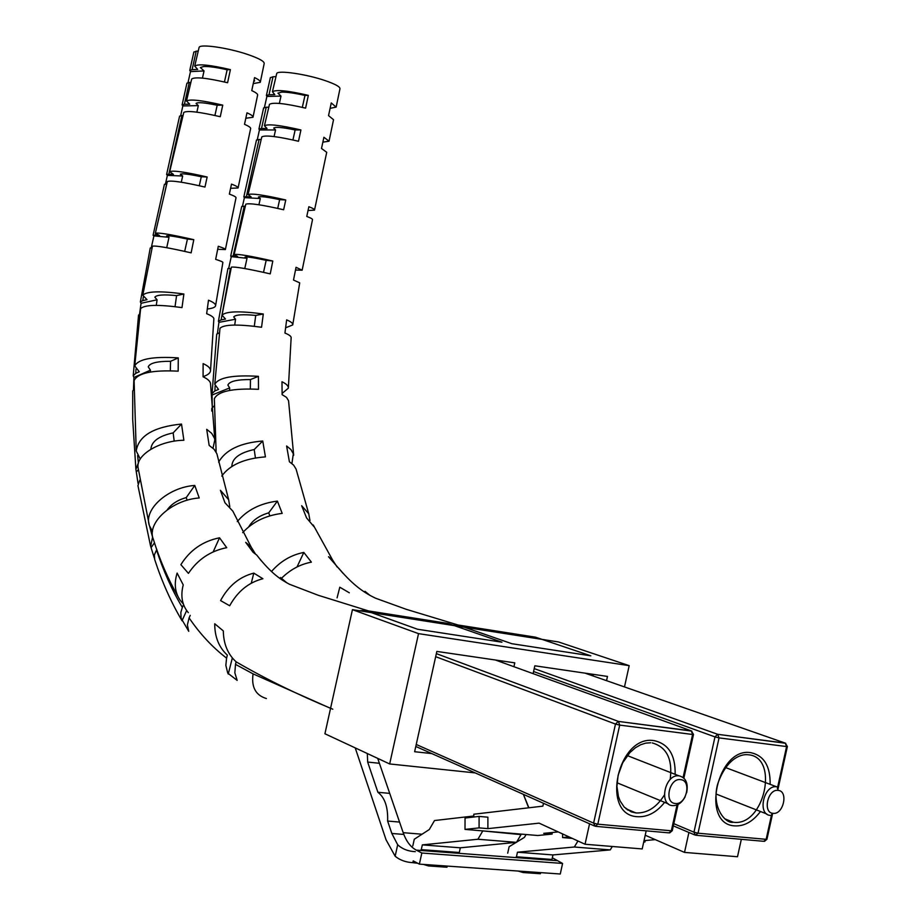 <?xml version="1.0" encoding="UTF-8"?>
<svg xmlns="http://www.w3.org/2000/svg" width="920" height="920" viewBox="0 0 920 920"><rect width="100%" height="100%" fill="white"/><g stroke="black" fill="none" stroke-linecap="round" stroke-linejoin="round"><path stroke-width="1.38" d="M773.064 813.337C783.426 814.936 788.693 791.005 778.124 790.395C767.74 788.67 762.404 812.855 773.064 813.337M770.362 815.396L770.362 815.396C757.148 814.809 763.531 784.898 776.48 786.726L776.675 786.738M741.336 839.316L737.495 856.738L684.514 852.403L645.219 835.233M569.146 836.947L562.603 837.579L572.297 838.396M643.712 842.064L644.989 841.938L643.758 841.834M655.27 839.626L644.023 840.661M562.568 833.922L562.603 837.579M688.907 832.473L684.514 852.403M644.966 840.569L644.989 841.938M612.329 846.481L610.224 849.907L552.954 854.933L517.466 852.207L516.442 856.796L515.51 857.567M610.224 849.907L574.322 847.009L517.466 852.207M552.954 854.933L551.954 859.464L516.442 856.796M551.954 859.464L551.011 860.234M507.702 853.173L509.139 846.699L516.212 842.375M516.591 842.145L524.4 837.384L526.125 834.52M574.322 847.009L577.955 840.995M248.768 526.757C252.655 520.248 259.313 515.602 268.743 512.831L269.79 515.844M231.851 466.049C232.288 458.229 239.74 452.72 254.207 449.535L255.427 457.884M229.597 390.402L229.666 387.929L227.884 385.1C229.379 381.351 236.9 379.5 250.447 379.558L250.332 388.872M234.726 325.047L235.52 319.228L233.726 316.963C235.462 314.674 242.799 314.168 255.725 315.422L254.299 326.255M263.511 272.332L266.179 260.325C253.69 257.646 246.64 256.565 245.053 257.094L247.02 258.301L244.766 268.536M302.323 107.364L304.968 95.45C294.94 93.162 287.189 92.057 281.715 92.115L277.92 93.127L280.991 96.094L279.358 103.419M281.577 578.22C290.271 569.618 300.207 564.259 311.409 562.143L303.818 552.437C291.203 554.898 280.427 561.257 271.48 571.527M349.301 592.779L339.802 587.213L337.088 597.862M276.609 73.933L276.702 73.577C277.392 69.897 306.372 74.083 325.404 80.684C335.524 84.191 340.377 86.928 339.94 88.872L336.225 106.754M231.322 267.306L231.357 267.156C234.853 266.536 247.814 268.767 270.238 273.873L272.803 261.027C250.539 255.955 237.659 253.793 234.14 254.552L245.801 204.194C249.331 202.929 261.947 204.78 283.636 209.76L285.752 199.973C264.189 195.005 251.631 193.211 248.078 194.58L261.82 136.873C265.351 134.952 277.575 136.413 298.494 141.254L300.921 129.962C280.14 125.154 267.984 123.751 264.431 125.775L269.479 104.328C273.01 102.108 285.05 103.385 305.601 108.146L308.338 95.37C287.937 90.632 275.965 89.435 272.435 91.758L274.815 94.622L269.008 94.783L273.01 76.751L270.342 77.717M264.431 125.775L267.041 128.489L261.51 128.489L266.236 107.237L263.603 108.054M248.078 194.58L251.137 196.926L246.353 196.661L259.072 139.483L256.461 140.15M234.14 254.552L237.613 256.542L233.151 256.07L244.237 206.195L241.707 206.552M219.949 328.659L219.995 328.267C223.974 324.392 237.82 324.058 261.544 327.255L263.292 313.996C239.844 310.822 226.09 311.213 222.03 315.169L225.515 319.056L221.122 319.895L230.38 268.536L227.93 268.513L218.419 321.229L221.122 319.895M216.131 452.088L214.348 398.705C218.052 391.253 232.771 388.113 258.497 389.309L258.416 376.337C233.139 374.808 218.592 377.464 214.762 384.307L218.534 389.436L214.923 390.897L215.096 386.112M221.755 476.077C229.908 464.83 244.467 458.436 265.431 456.883L262.74 441.013C240.304 442.842 225.607 449.891 218.626 462.139M242.684 532.657C252.563 521.858 265.73 515.43 282.198 513.383L277.403 501.112C260.21 503.286 246.836 510.117 237.279 521.594M313.996 526.7L306.555 517.903L301.656 505.712L308.729 513.716L309.971 520.582M308.729 513.716L296.079 469.085L293.606 465.117L289.397 461.759L286.614 445.993L290.927 449.558L293.33 453.778L291.927 463.519M293.687 455.296L288.558 400.717L286.488 397.359L282.118 394.645L281.98 381.765C286.339 383.812 288.466 385.94 288.374 388.136L282.083 393.495M288.374 387.745L291.134 337.95C291.467 336.501 289.397 334.857 284.935 333.04L286.649 319.872C291.099 321.747 293.123 323.426 292.744 324.933L285.568 327.819M292.801 324.518L299.713 282.842L293.503 280.059L296.044 267.306L302.151 270.204L295.492 270.031M302.185 270.043L312.478 219.765C312.846 219.121 310.937 218.005 306.762 216.441L308.867 206.724C312.995 208.311 314.87 209.449 314.513 210.128L308.05 210.507M314.559 209.898L326.715 152.317L321.505 148.465L323.909 137.264L329.049 141.197L322.862 142.163M333.523 119.703L328.543 115.621L331.257 102.936L336.145 107.099L330.108 108.341M364.78 592.192L364.998 591.341L369.667 595.148M313.248 524.986L332.81 560.384L328.543 556.738L343.24 573.528M332.81 560.384L337.145 567.019M214.279 405.766L211.772 408.376L211.749 411.067M212.29 407.192L212.071 393.426L214.923 390.897M219.362 332.81L216.717 334.109L212.071 393.426M217.453 333.385L218.914 322.356L218.419 321.229M247.02 258.301L231.288 256.634L228.666 268.41M231.288 256.634L230.69 256.094L233.151 256.07M258.911 204.769L260.302 198.536L244.398 197.639L242.5 206.183M244.398 197.639L243.834 196.937L246.353 196.661M274.079 136.562L275.551 129.95L259.452 129.938L257.301 139.599M259.452 129.938L258.934 129.041L261.51 128.489M264.454 107.421L266.892 96.462L266.397 95.473L269.008 94.783M275.551 129.95L273.734 128.052C275.505 126.718 282.647 127.362 295.147 129.962L292.928 139.944M260.302 198.536L258.405 197.018C260.084 196.109 267.168 196.983 279.657 199.629L277.714 208.38M244.237 206.195L245.306 206.264M259.072 139.483L261.2 139.506M266.236 107.237L268.812 107.191M230.38 268.536L231.046 268.617M275.977 76.624L273.01 76.751M280.991 96.094L266.892 96.462M308.338 95.37L304.968 95.45M300.921 129.962L295.147 129.962M285.752 199.973L279.657 199.629M272.803 261.027L266.179 260.325M235.52 319.228L218.914 322.356M263.292 313.996L255.725 315.422M229.666 387.929L212.566 394.818M258.416 376.337L250.447 379.558M262.74 441.013L254.207 449.535M277.403 501.112L268.743 512.831M303.818 552.437L297.022 566.962M588.765 673.693L589.352 674.647M523.411 794.351L528.885 807.783M540.649 872.631L540.396 873.735L523.101 872.539L523.353 871.412M518.19 871.056L523.101 872.539M675.292 803.494C686.492 805.195 691.978 780.309 680.558 779.631C669.323 777.779 663.769 802.93 675.292 803.494M685.147 796.789C681.869 802.815 677.683 805.77 672.6 805.632C658.341 804.977 664.953 773.893 678.937 775.824L679.167 775.847C685.894 777.653 688.401 783.288 686.665 792.741M552.115 832.519L552.126 834.072L537.809 835.509L465.002 829.403L479.078 827.885L487.887 828.632L539.108 823.147L585.039 844.249L642.194 848.93L646.185 830.841M552.126 834.072L543.731 833.359L558.175 831.91M487.887 828.632L487.887 817.19L479.101 816.408L465.048 818.029L465.002 829.403M473.811 817.018L473.811 814.211L542.869 806.15L543.49 803.298M412.804 845.928L414.287 839.224L429.295 829.529L434.504 820.548L473.811 815.994M589.559 823.791L585.039 844.249M479.101 816.408L479.078 827.885M482.482 830.875L521.03 834.635L516.465 842.352L460.334 847.803L422.326 844.882L421.279 849.631L420.359 850.436M516.465 842.352L477.928 839.247L422.326 844.882M460.334 847.803L459.298 852.495L421.279 849.631M459.298 852.495L458.378 853.288M477.928 839.247L482.482 831.415M167.221 509.864C171.373 504.091 177.721 499.997 186.254 497.57L187.093 500.261M150.845 449.247C151.489 441.416 158.918 435.965 173.167 432.883L174.19 441.163M150.362 372.013L150.443 370.162L148.246 366.884C149.695 363.089 157.136 361.226 170.556 361.296L170.327 370.714M156.285 305.371L157.078 299.805L154.847 297.195C156.515 294.872 163.76 294.331 176.571 295.596L175.053 306.624M184.69 251.367L187.427 239.062C175.041 236.405 168.107 235.347 166.589 235.911L169.015 237.314L166.715 247.698M224.434 81.984L227.148 69.782C216.844 67.424 209.035 66.332 203.734 66.504L200.364 67.539L204.044 70.932L202.446 78.12M226.711 547.676L219.535 537.797C202.814 541.178 189.934 550.137 180.872 564.673L188.427 573.378C197.708 559.486 210.473 550.919 226.711 547.676M262.913 578.737L253.805 573.125C239.499 576.771 228.424 585.913 220.581 600.576L229.678 605.762C237.636 591.353 248.71 582.348 262.913 578.737M199.019 47.782L199.099 47.426C199.801 43.642 228.47 47.805 248.147 54.625C259.244 58.477 264.58 61.479 264.178 63.618L260.36 81.972M152.433 246.341L152.467 246.192C155.79 245.502 168.682 247.721 191.142 252.85L193.798 239.671C171.511 234.565 158.689 232.427 155.342 233.255L167.336 181.55C170.706 180.205 183.252 182.045 204.964 187.047L207.149 176.996C185.564 172.017 173.075 170.234 169.683 171.672L183.793 112.424C187.174 110.423 199.329 111.86 220.259 116.713L222.755 105.133C201.974 100.291 189.888 98.923 186.484 101.027L191.682 79.005C195.052 76.705 207.023 77.947 227.585 82.742L230.402 69.621C210.001 64.86 198.111 63.687 194.706 66.102L197.685 69.414L192.096 69.69L196.213 51.198L193.833 52.175M186.484 101.027L189.715 104.167L184.402 104.282L189.255 82.478L186.898 83.317M169.683 171.672L173.42 174.397L168.831 174.225L181.884 115.563L179.572 116.253M155.342 233.255L159.551 235.566L155.273 235.163L155.583 233.761M140.564 309.062L140.622 308.671C144.451 304.716 158.24 304.359 181.999 307.602L183.873 294.009C160.402 290.789 146.705 291.203 142.784 295.24L147.004 299.678L142.773 300.61L143.301 297.068M177.847 596.252C167.762 578.519 159.597 559.521 153.341 539.258C146.406 523.054 171.821 499.813 199.226 497.973L194.775 485.449C168.268 487.186 143.416 509.381 149.339 525.515L138.08 467.693C135.677 455.043 159.574 440.542 183.873 440.266L181.516 424.051C153.64 426.88 138.552 435.861 136.229 450.995L134.101 380.604C137.712 373.037 152.409 369.886 178.169 371.162L178.284 357.891C152.973 356.281 138.46 358.949 134.722 365.907L139.265 371.76L135.78 373.313L135.976 369.173M136.229 450.995L140.254 458.988M149.339 525.515L152.49 531.392M188.289 612.639C182.056 605.141 180.377 595.907 183.241 584.913L177.111 573.091C173.88 583.659 174.972 592.802 180.377 600.53L182.988 603.566M332.81 709.205C297.505 694.577 265.282 678.787 236.141 661.836C227.792 654.235 223.525 643.931 223.318 630.924L214.728 623.76C214.693 636.87 218.891 647.335 227.343 655.144L226.584 658.122C212.508 647.335 200.008 633.926 189.083 617.895L187.381 624.933L188.738 631.315L181.079 618.182L180.837 612.432L182.344 607.407C172.052 590.226 163.449 571.101 156.538 550.022L154.353 554.898L154.698 559.521C161.862 581.555 170.924 601.887 181.907 620.529M261.464 561.016L256.795 555.128L253 552.172L245.697 542.34L251.183 547.112L232.863 511.186L224.963 502.757L220.409 490.314L228.654 499.721L229.793 506.667M228.654 499.721L216.89 453.801L214.084 449.247L209.162 445.418L206.701 429.306L211.703 433.354L214.44 438.161L214.82 439.875L213.014 448.19M214.82 439.875L210.553 384.169C210.588 381.581 208.092 379.12 203.078 376.786L203.124 363.607C208.173 365.918 210.634 368.31 210.519 370.772C210.266 373.094 207.782 375.049 203.078 376.648M210.53 370.403L213.842 319.217C214.199 317.596 211.795 315.755 206.655 313.697L208.495 300.207C213.612 302.312 215.97 304.209 215.567 305.877C215.027 307.406 212.255 308.441 207.264 308.993M215.625 305.486L222.87 262.533C223.169 262.039 220.765 260.981 215.659 259.359L218.293 246.284C223.33 247.94 225.687 249.044 225.377 249.584L217.672 249.285M225.411 249.423L236.003 197.857C236.371 197.133 234.151 195.868 229.344 194.085L231.506 184.115C236.256 185.92 238.452 187.208 238.073 187.979L230.598 188.301M238.13 187.749L250.608 128.685C251.01 127.719 248.986 126.258 244.501 124.326L246.986 112.826C251.401 114.781 253.402 116.265 252.988 117.277L245.812 118.254M253.058 116.978L257.589 95.231C258.025 94.162 256.082 92.621 251.758 90.62L254.552 77.602C258.808 79.626 260.716 81.19 260.279 82.317L253.276 83.593M280.232 578.622L280.519 577.495L286.856 582.843M251.183 547.112L255.438 553.943M266.397 698.533C255.668 695.313 251.217 687.091 253.069 673.865L235.497 664.366L234.841 672.819L237.164 680.397L227.746 673.106L225.848 665.367L226.584 658.122M154.273 557.876L150.661 546.33L152.582 537.188L149.684 526.539M139.828 480.113L137.942 485.656L150.5 545.767M138.057 483.448L135.907 469.361L138.08 463.668M133.906 389.195L132.71 391.046L132.698 419.508L135.907 469.361M133.469 389.574L133.906 377.464L133.216 375.762L135.78 373.313M139.817 314.134L138.54 315.111L133.216 375.762M139.541 314.249L141.07 303.266L140.357 301.921L142.773 300.61M152.087 247.917L150.259 247.974L140.357 301.921M169.015 237.314L153.916 235.888L151.248 247.859M153.916 235.888L153.088 235.232L155.273 235.163M165.083 191.084L166.658 184L164.404 184.38M181.286 182.206L182.666 176.007L167.382 175.386L165.462 183.988M167.382 175.386L166.6 174.524L168.831 174.225M196.868 112.148L198.317 105.627L182.839 105.938L180.677 115.644M182.839 105.938L182.114 104.857L184.402 104.282M188.025 82.593L190.474 71.611L189.773 70.403L192.096 69.69M198.317 105.627L196.075 103.431C197.765 102.051 204.803 102.66 217.189 105.248L214.923 115.46M182.666 176.007L180.32 174.225C181.907 173.282 188.899 174.133 201.284 176.755L199.295 185.725M235.497 664.366L236.141 661.836M189.083 617.895L190.233 615.365M183.574 604.67L182.344 607.407M181.884 115.563L183.057 115.54M189.255 82.478L190.877 82.409M198.248 51.06L196.213 51.198M254.115 79.649L254.61 80.96L253.702 81.604M204.044 70.932L190.474 71.611M230.402 69.621L227.148 69.782M222.755 105.133L217.189 105.248M207.149 176.996L201.284 176.755M193.798 239.671L187.427 239.062M157.078 299.805L141.07 303.266M183.873 294.009L176.571 295.596M150.443 370.162L133.906 377.464M178.284 357.891L170.556 361.296M138.345 469.763L136.62 471.592M181.516 424.051L173.167 432.883M154.48 542.8L151.156 547.526M194.775 485.449L186.254 497.57M186.645 610.546L182.022 620.77M219.535 537.797L213.152 551.896M232.346 657.915L228.252 674.084M253.805 573.125L251.252 583.222M499.1 660.548L499.744 661.583M416.691 746.867L415.725 746.764M379.397 763.289L367.666 762.059L377.89 792.269C384.87 797.629 388.113 807.231 387.63 821.054L391.839 833.474L397.681 844.767C402.224 849.01 408.089 851.31 415.288 851.667M389.723 793.385L377.89 792.269M399.544 822.066L387.63 821.054M447.223 866.076L446.97 867.238L428.455 865.938L428.709 864.788M413.229 860.878L412.838 862.672L417.714 863.259M423.453 864.42L428.455 865.938M412.838 862.672C405.743 862.27 399.855 860.119 395.151 856.221L386.066 839.822L355.223 747.891M367.666 762.059L367.322 753.537M418.531 633.638L352.44 609.661L324.921 733.757L389.666 763.956L418.531 633.638L629.188 665.654L624.484 686.929M352.44 609.661L558.52 641.964L629.188 665.654M475.191 772.904L389.666 763.956M533.106 673.647L534.842 665.793L607.487 676.43L606.544 680.662M431.825 753.595L414.632 751.709L436.839 651.418L514.786 662.848L513.923 666.712M377.717 758.39L403.19 832.68C406.18 841.19 410.538 847.009 416.265 850.126L421.831 853.024L419.37 864.133L413.85 861.212M523.376 794.339L528.666 807.806M552.322 857.785L562.591 863.443L421.831 853.024M562.591 863.443L560.268 874L419.37 864.133M760.46 811.497C752.87 821.56 744.326 826.356 734.85 825.884C700.097 824.561 717.312 746.534 750.984 752.698C764.025 755.654 770.408 766.199 770.144 784.346M725.914 819.651L733.481 822.261C764.279 826.735 779.619 757.091 748.351 754.779M673.819 823.676L693.956 832.174L714.978 736.897L533.566 671.519M777.354 788.463L786.588 746.568L719.049 737.886L717.681 734.309L534.209 668.61L717.681 734.309L785.174 743.084L585.062 673.152M785.737 743.291L717.588 734.298L714.978 736.897L719.049 737.886L698.027 833.198L766.153 839.327L771.638 814.43M785.255 743.119L786.588 746.568L787.382 746.522L785.255 743.119M772.581 813.706L766.958 839.189L763.577 841.294L696.29 835.303M693.956 832.174L695.37 835.21L698.027 833.198L693.956 832.174M590.847 655.833L535.509 637.181L457.838 624.967L511.899 643.724L590.847 655.833M593.02 675.935L593.365 674.371M456.239 624.795L457.838 624.967L453.997 625.496M664.608 802.343C656.558 812.452 647.519 817.247 637.48 816.707C599.966 815.212 617.883 734.091 654.269 740.669C668.553 743.9 675.521 755.124 675.142 774.341M627.302 809.772L636.168 812.958C647.231 813.349 656.638 807.369 664.366 795.029M670.185 779.539C672.784 759.333 666.816 747.132 652.28 742.934M416.231 744.475L593.607 823.124L615.48 724.074L435.678 656.673M683.111 777.434L692.599 734.482L619.689 725.098L618.458 721.429L436.356 653.625L618.378 721.406L691.242 730.871L495.409 660.008M691.886 731.112L618.274 721.395L615.48 724.074L619.689 725.098L597.804 824.182L671.335 830.794L677.051 804.931M691.311 730.905L692.599 734.482L693.507 734.424L691.311 730.905M678.051 804.471L672.279 830.645L668.782 832.853L596.068 826.378M593.607 823.124L595.251 826.309L597.804 824.182L593.607 823.124M138.402 463.197L137.62 455.561M253.069 673.865L330.567 708.342M501.94 642.194L448.063 623.438L365.194 610.408L417.507 629.234L501.94 642.194M403.834 834.44L391.839 833.474M395.151 856.221L397.681 844.767M363.653 610.236L365.194 610.408L360.962 610.995M422.05 834.21L403.19 832.68M556.784 860.66L416.265 850.126M724.764 818.811L733.148 822.227C725.914 824.078 711.079 807.645 717.669 784.035C726.168 759.575 740.048 754.02 747.557 754.699M776.48 786.726L725.523 767.556M766.774 813.981L716.047 793.994M777.86 789.739L787.37 746.568M673.325 825.872L694.623 834.888M764.462 841.363L766.946 839.258M458.102 625.013L406.26 609.316L375.521 598.195C366.045 593.63 354.464 586.903 338.905 568.433M276.702 73.577L272.435 91.758M231.357 267.156L222.03 315.169M219.995 328.267L214.762 384.307M329.107 140.886L333.534 119.703M230.69 256.094L241.73 206.436M243.834 196.937L256.496 139.989M258.934 129.041L263.637 107.881M266.397 95.473L270.388 77.51M452.996 625.151L457.378 624.921L463.645 627.095M625.945 808.726L635.778 812.912L631.2 811.854L624.289 807.162L620.218 801.159L618.447 796.547L616.94 786.428L618.102 775.33L622.679 762.818L629.97 752.514L635.421 747.741L640.619 744.763L645.759 743.119L650.705 742.762M678.937 775.824L627.313 755.596M668.391 803.907L617.032 782.77M683.87 778.09L693.496 734.482M415.794 746.465L594.285 825.895M669.645 832.922L672.255 830.714M368.563 610.938L318.297 595.297L289.432 584.246C281.175 579.865 271.4 573.758 256.795 555.128M199.099 47.426L194.706 66.102M152.467 246.192L142.784 295.24M140.622 308.671L134.722 365.907M153.088 235.232L164.439 184.264M166.6 174.524L179.607 116.093M182.114 104.857L186.944 83.133M189.773 70.403L193.879 51.98M359.651 610.788L364.653 610.339L370.691 612.513"/></g></svg>

